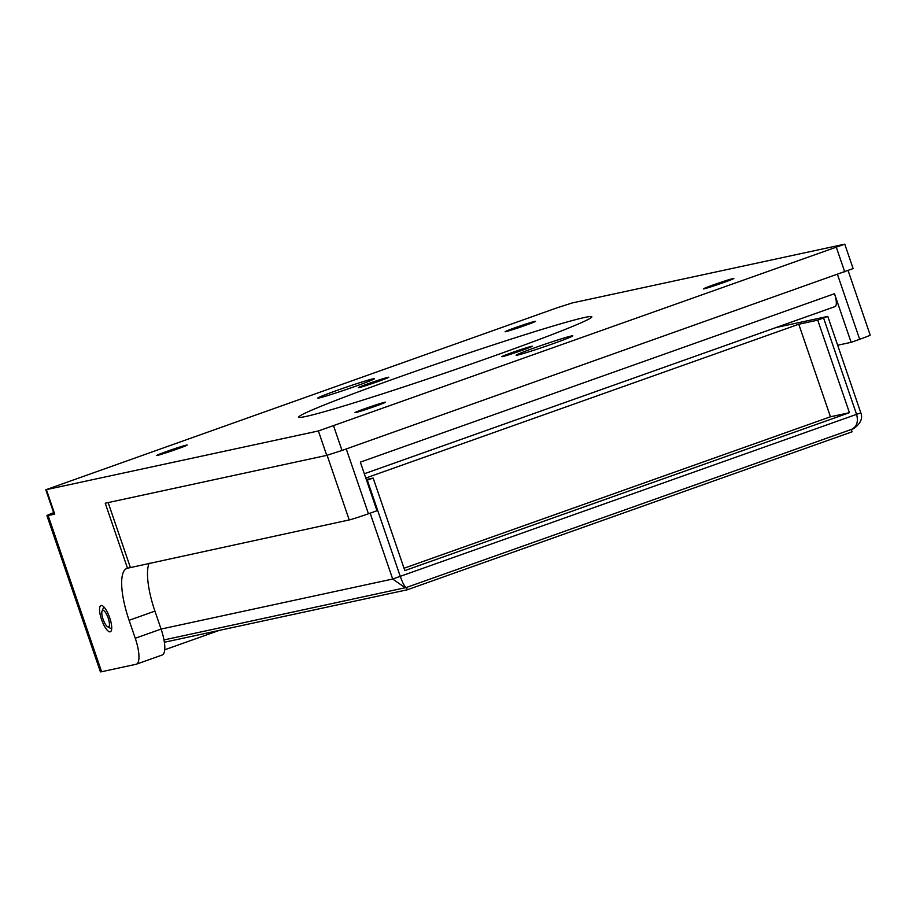 <?xml version="1.0" encoding="UTF-8"?>
<svg xmlns="http://www.w3.org/2000/svg" width="916" height="916" viewBox="0 0 916 916"><rect width="100%" height="100%" fill="white"/><g stroke="black" fill="none" stroke-linecap="round" stroke-linejoin="round"><path stroke-width="1.37" d="M346.259 448.955L368.45 513.773L376.991 510.727L360.343 462.122L834.487 293.715L851.124 342.332L859.677 339.298L837.487 274.479M368.45 513.773A16.11 0.595 161.1 0 1 349.236 519.933L327.104 455.275M53.643 512.674A25.808 0.95 -18.9 0 0 46.934 515.662A25.808 0.95 -18.9 0 0 48.136 515.548L101.607 671.726L136.049 664.283A25.808 7.671 -109.6 0 0 136.335 664.203A25.808 7.671 -109.6 0 0 135.247 638.257L129.099 620.292A51.628 15.343 70.4 0 1 126.935 568.389A51.628 15.343 70.4 0 1 127.496 568.218L349.236 519.933M219.256 630.403L164.697 649.788M101.607 671.726A25.808 0.95 161.1 0 1 100.405 671.84L46.934 515.662M149.148 563.157A51.628 15.343 -109.6 0 0 154.93 611.121L161.079 629.086A25.808 7.671 -109.6 0 1 162.155 655.032A25.808 7.671 -109.6 0 1 161.88 655.112M837.659 345.24L851.124 342.332M848.136 270.667L870.2 335.096A16.11 0.595 161.1 0 1 859.677 339.298M45.8 489.774L318.379 430.967L844.758 244.16L572.179 302.967L556.917 307.868L45.8 489.774L54.158 514.174L54.754 514.116L48.136 515.548M130.29 567.233L108.157 502.586M127.496 568.218L105.237 503.216L326.737 455.366L342 450.466L853.117 268.56L844.758 244.16M110.138 631.834A13.935 4.145 70.4 0 1 101.642 619.788A13.935 4.145 70.4 0 1 100.966 605.522A13.935 4.145 70.4 0 1 101.115 605.476A13.935 4.145 70.4 0 1 109.622 617.521A13.935 4.145 70.4 0 1 110.298 631.788A13.935 4.145 70.4 0 1 110.138 631.834M834.487 293.715A12.801 3.801 70.4 0 1 835.026 306.597A12.801 3.801 70.4 0 1 834.888 306.631L364.339 473.755L835.026 306.597M517.494 355.11A29.942 1.099 -18.9 0 0 549.05 345.114A29.942 1.099 -18.9 0 0 572.763 335.851A29.942 1.099 -18.9 0 0 544.081 344.508A29.942 1.099 -18.9 0 0 516.109 355.248A29.942 1.099 -18.9 0 0 517.494 355.11M373.087 378.812A29.942 1.099 -18.9 0 0 341.542 388.808A29.942 1.099 -18.9 0 0 317.829 398.082A29.942 1.099 -18.9 0 0 346.511 389.415A29.942 1.099 -18.9 0 0 374.484 378.686A29.942 1.099 -18.9 0 0 373.087 378.812M186.463 445.096A16.11 0.595 -18.9 0 0 169.494 450.477A16.11 0.595 -18.9 0 0 156.739 455.458A16.11 0.595 -18.9 0 0 172.162 450.798A16.11 0.595 -18.9 0 0 187.208 445.027A16.11 0.595 -18.9 0 0 186.463 445.096M531.555 346.317A16.11 0.595 -18.9 0 0 514.574 351.687A16.11 0.595 -18.9 0 0 501.819 356.679A16.11 0.595 -18.9 0 0 517.254 352.019A16.11 0.595 -18.9 0 0 532.299 346.237A16.11 0.595 -18.9 0 0 531.555 346.317M388.018 377.323A16.11 0.595 -18.9 0 0 371.049 382.693A16.11 0.595 -18.9 0 0 358.293 387.686A16.11 0.595 -18.9 0 0 373.717 383.025A16.11 0.595 -18.9 0 0 388.762 377.243A16.11 0.595 -18.9 0 0 388.018 377.323M584.637 317.474A154.873 5.679 -18.9 0 0 421.44 369.194A154.873 5.679 -18.9 0 0 298.776 417.124A154.873 5.679 -18.9 0 0 447.134 372.331A154.873 5.679 -18.9 0 0 591.816 316.799A154.873 5.679 -18.9 0 0 584.637 317.474M505.838 331.661A16.11 0.595 -18.9 0 0 522.807 326.279A16.11 0.595 -18.9 0 0 535.574 321.298A16.11 0.595 -18.9 0 0 520.139 325.959A16.11 0.595 -18.9 0 0 505.094 331.729A16.11 0.595 -18.9 0 0 505.838 331.661M733.109 278.533A16.11 0.595 -18.9 0 0 716.14 283.914A16.11 0.595 -18.9 0 0 703.373 288.895A16.11 0.595 -18.9 0 0 718.808 284.235A16.11 0.595 -18.9 0 0 733.853 278.464A16.11 0.595 -18.9 0 0 733.109 278.533M355.763 412.555A16.11 0.595 -18.9 0 0 372.743 407.173A16.11 0.595 -18.9 0 0 385.499 402.193A16.11 0.595 -18.9 0 0 370.064 406.853A16.11 0.595 -18.9 0 0 355.019 412.624A16.11 0.595 -18.9 0 0 355.763 412.555M366.606 480.385L373.155 478.06L404.838 570.588L849.43 412.681L817.748 320.142L827.789 316.398L776.047 327.539M366.308 479.537L373.155 478.06M404.036 568.241L830.457 416.78L798.775 324.241L365.793 478.026M798.775 324.241L817.748 320.142M830.457 416.78L849.43 412.681M406.326 587.5L405.261 587.809L392.689 579.026L370.144 513.166M367.305 480.133L400.326 576.576C402.948 583.801 404.998 587.419 406.475 587.442L851.628 429.352L406.475 587.442L407.276 589.79L164.353 642.265M407.276 589.79L852.063 431.814L851.262 429.478C856.735 426.97 858.521 421.99 856.62 414.513L823.598 318.07M102.787 610.354A8.771 2.611 -109.6 0 0 102.077 611.064A8.771 2.611 -109.6 0 0 103.176 619.525A8.771 2.611 -109.6 0 0 107.653 626.784A8.771 2.611 -109.6 0 0 108.569 619.25A8.771 2.611 -109.6 0 0 102.787 610.354M154.93 611.121L129.099 620.292M135.247 638.257L161.079 629.086M318.379 430.967L326.737 455.366M46.395 489.716L54.754 514.116M836.388 247.492L844.747 271.903M333.642 426.066L342 450.466M161.067 629.063L392.689 579.026L860.811 412.841L827.789 316.398M136.335 664.203L162.155 655.032M406.395 587.488L163.975 639.929M860.811 412.841C865.059 423.387 850.266 430.841 851.628 429.352M107.653 626.784L111.66 628.937M102.077 611.064L103.829 606.873"/></g></svg>

